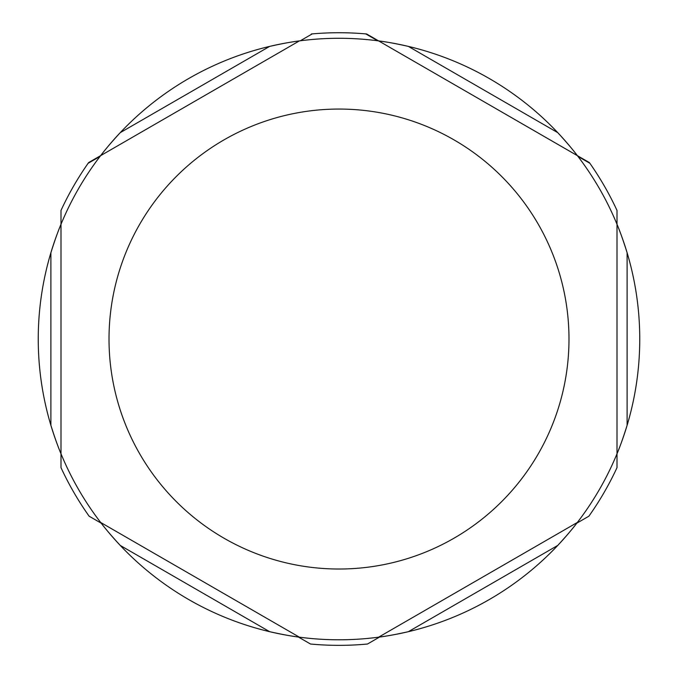<?xml version="1.0" encoding="UTF-8"?>
<svg xmlns="http://www.w3.org/2000/svg" width="678" height="678" viewBox="0 0 678 678"><rect width="100%" height="100%" fill="white"/><g stroke="black" fill="none" stroke-linecap="round" stroke-linejoin="round"><path stroke-width="1.02" d="M100.632 155.643L88.623 162.584A306.312 306.312 0 0 0 88.132 163.279L100.064 156.389L88.132 163.279A306.312 306.312 0 0 0 60.995 210.434L60.995 224.299A300.752 300.752 0 0 1 100.632 155.643C105.065 149.719 111.599 142.049 120.235 132.659A300.752 300.752 0 0 1 269.649 46.392C282.107 43.612 292.015 41.782 299.362 40.909L100.632 155.643A300.752 300.752 0 0 1 120.235 132.659L269.649 46.392A300.752 300.752 0 0 1 299.362 40.909L100.632 155.643M588.885 516.195L576.792 523.179L588.885 516.195A306.312 306.312 0 0 0 617.005 467.642L617.005 210.434A306.312 306.312 0 0 0 589.868 163.279A306.312 306.312 0 0 0 589.377 162.584L366.629 33.976A306.312 306.312 0 0 0 365.773 33.9L377.705 40.79L365.773 33.9A306.312 306.312 0 0 0 311.371 33.976A306.312 306.312 0 0 1 312.227 33.9L300.295 40.79L312.227 33.9M100.632 522.433L299.362 637.167A300.752 300.752 0 0 1 269.649 631.684L120.235 545.417A300.752 300.752 0 0 1 100.632 522.433L299.362 637.167C292.015 636.295 282.107 634.464 269.649 631.684A300.752 300.752 0 0 1 120.235 545.417C111.599 536.027 105.065 528.357 100.632 522.433A300.752 300.752 0 0 1 60.995 453.777C58.071 446.971 54.706 437.48 50.884 425.301A300.752 300.752 0 0 1 50.884 252.775C54.706 240.597 58.071 231.105 60.995 224.299L60.995 467.642A306.312 306.312 0 0 0 89.115 516.195L101.208 523.179L89.115 516.195M589.868 163.279L577.936 156.389L589.868 163.279A306.312 306.312 0 0 0 589.377 162.584M617.005 467.642L617.005 453.777L617.005 467.642M367.484 644.024L379.578 637.04L367.484 644.024A306.312 306.312 0 0 1 310.516 644.024L298.422 637.04L310.516 644.024M378.638 637.167L577.368 522.433C572.935 528.357 566.401 536.027 557.765 545.417A300.752 300.752 0 0 1 408.351 631.684C395.893 634.464 385.985 636.295 378.638 637.167L577.368 522.433A300.752 300.752 0 0 1 557.765 545.417L408.351 631.684A300.752 300.752 0 0 1 299.362 637.167M299.362 40.909A300.752 300.752 0 0 1 408.351 46.392L557.765 132.659A300.752 300.752 0 0 1 577.368 155.643L378.638 40.909C385.985 41.782 395.893 43.612 408.351 46.392A300.752 300.752 0 0 1 557.765 132.659C566.401 142.049 572.935 149.719 577.368 155.643A300.752 300.752 0 0 1 627.116 252.775L627.116 425.301A300.752 300.752 0 0 1 617.005 453.777L617.005 224.299C619.929 231.105 623.294 240.597 627.116 252.775A300.752 300.752 0 0 1 627.116 425.301C623.294 437.48 619.929 446.971 617.005 453.777A300.752 300.752 0 0 1 577.368 522.433M60.995 224.299L60.995 453.777A300.752 300.752 0 0 1 50.884 425.301L50.884 252.775A300.752 300.752 0 0 1 60.995 224.299M88.623 162.584A306.312 306.312 0 0 0 88.132 163.279M366.629 33.976A306.312 306.312 0 0 0 365.773 33.9M339 109.056A229.986 229.986 0 0 1 568.986 339.034A229.986 229.986 0 0 1 339 569.02A229.986 229.986 0 0 1 109.014 339.034A229.986 229.986 0 0 1 339 109.056"/></g></svg>
